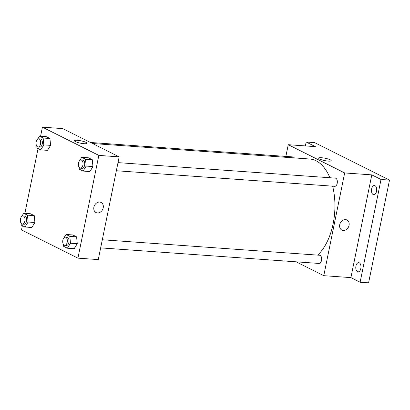 <?xml version="1.0" encoding="UTF-8"?>
<svg xmlns="http://www.w3.org/2000/svg" width="410" height="410" viewBox="0 0 410 410"><rect width="100%" height="100%" fill="white"/><g stroke="black" fill="none" stroke-linecap="round" stroke-linejoin="round"><path stroke-width="0.61" d="M305.363 145.919L306.157 142.019L314.634 142.624L389.5 180.092L368.595 282.833L360.118 282.229L350.898 277.616L323.772 275.679L296.066 261.811M306.157 142.019L315.382 146.636L288.256 144.699L344.672 172.938L371.798 174.875L381.023 179.488L389.5 180.092M321.563 157.732A6.391 1.199 -168.5 0 1 328.056 158.972A6.391 1.199 -168.5 0 1 331.203 160.7A6.391 1.199 -168.5 0 1 324.705 160.597A6.391 1.199 -168.5 0 1 318.678 158.147A6.391 1.199 -168.5 0 1 321.563 157.732M381.023 179.488L360.118 282.229M373.172 194.565A4.618 2.588 94.1 0 1 371.547 189.415A4.618 2.588 94.1 0 1 374.407 185.515A4.618 2.588 94.1 0 1 374.981 185.674A4.618 2.588 94.1 0 1 376.606 190.829A4.618 2.588 94.1 0 1 373.751 194.729A4.618 2.588 94.1 0 1 373.172 194.565M357.479 271.702A4.618 2.588 94.1 0 1 355.854 266.546A4.618 2.588 94.1 0 1 358.714 262.651A4.618 2.588 94.1 0 1 359.288 262.81A4.618 2.588 94.1 0 1 360.913 267.961A4.618 2.588 94.1 0 1 358.058 271.861A4.618 2.588 94.1 0 1 357.479 271.702M371.798 174.875L350.898 277.616M317.658 255.122A51.317 28.767 -85.9 0 0 332.638 186.166M329.896 177.74A51.317 28.767 -85.9 0 0 309.663 159.003L92.532 143.515M344.672 172.938L323.772 275.679M285.867 156.42L288.256 144.699M116.353 170.739L334.744 186.319A4.105 2.301 -85.9 0 0 337.333 182.388A4.105 2.301 -85.9 0 0 335.329 178.13L118.003 162.626M100.66 247.876L319.052 263.451A4.105 2.301 -85.9 0 0 321.64 259.52A4.105 2.301 -85.9 0 0 319.636 255.261L102.31 239.763M90.466 142.48L292.971 156.927A4.105 2.301 94.1 0 1 294.334 157.911M346.921 219.985A5.643 4.551 -63.4 0 1 349.059 225.367A5.643 4.551 -63.4 0 1 341.868 230.082A5.643 4.551 -63.4 0 1 340.32 222.999A5.643 4.551 -63.4 0 1 346.921 219.985A5.643 4.551 -63.4 0 1 349.059 225.367A5.643 4.551 -63.4 0 1 341.868 230.082M40.575 136.217L42.414 127.167L62.761 128.617L119.177 156.856L98.277 259.597L77.931 258.146L21.51 229.907L22.371 225.674M79.796 160.479L81.744 157.337L88.524 157.819L92.286 159.7L92.957 166.568L89.872 171.554L92.957 166.568L86.177 166.086L83.092 171.072L79.33 169.192L79.145 167.316M21.745 216.413L23.693 213.272L30.473 213.753L34.23 215.634L34.906 222.502L31.821 227.488L34.906 222.502L28.126 222.02L25.041 227.007L21.279 225.126L21.094 223.25M42.414 127.167L98.836 155.405L77.931 258.146M24.877 213.354L38.069 148.538M64.103 237.615L66.051 234.469L72.831 234.956L76.588 236.836L77.264 243.704L74.179 248.691L77.264 243.704L70.484 243.222L67.399 248.209L63.637 246.328L63.453 244.452M37.438 139.282L39.386 136.135L46.166 136.617L49.928 138.498L50.599 145.365L47.514 150.352L50.599 145.365L43.819 144.884L40.733 149.87L36.972 147.989L36.792 146.119M98.836 155.405L119.177 156.856M77.418 140.317A6.391 1.199 -168.5 0 1 83.912 141.558A6.391 1.199 -168.5 0 1 87.058 143.285A6.391 1.199 -168.5 0 1 80.56 143.182A6.391 1.199 -168.5 0 1 74.533 140.738A6.391 1.199 -168.5 0 1 77.418 140.317M103.217 207.834A5.643 4.551 -63.4 0 1 96.027 212.549A5.643 4.551 -63.4 0 1 94.484 205.461A5.643 4.551 -63.4 0 1 101.08 202.453A5.643 4.551 -63.4 0 1 103.217 207.834M101.08 202.453A5.643 4.551 -63.4 0 1 103.217 207.829A5.643 4.551 -63.4 0 1 96.027 212.549M39.386 136.135L43.142 138.016L43.819 144.884M36.316 141.291L36.449 140.881M38.074 146.975L39.765 147.098A4.105 2.301 -85.9 0 0 42.353 143.167A4.105 2.301 -85.9 0 0 40.349 138.908L38.658 138.785A4.105 2.301 -85.9 0 0 36.193 141.793A4.105 2.301 -85.9 0 0 38.074 146.975A4.105 2.301 -85.9 0 0 40.657 143.044A4.105 2.301 -85.9 0 0 38.658 138.785M40.733 149.87L47.514 150.352M46.166 136.617L49.928 138.498L50.599 145.365M43.142 138.016L49.928 138.498M81.744 157.337L85.5 159.218L86.177 166.086M78.674 162.488L78.807 162.083M80.427 168.177L82.123 168.3A4.105 2.301 -85.9 0 0 84.711 164.369A4.105 2.301 -85.9 0 0 82.707 160.11L81.011 159.987A4.105 2.301 -85.9 0 0 78.551 162.995A4.105 2.301 -85.9 0 0 80.427 168.177A4.105 2.301 -85.9 0 0 83.015 164.246A4.105 2.301 -85.9 0 0 81.011 159.987M83.092 171.072L89.872 171.554M88.524 157.819L92.286 159.7L92.957 166.568M85.5 159.218L92.286 159.7M23.693 213.272L27.45 215.153L28.126 222.02M20.623 218.427L20.756 218.017M22.376 224.111L24.072 224.234A4.105 2.301 -85.9 0 0 26.66 220.303A4.105 2.301 -85.9 0 0 24.656 216.044L22.96 215.921A4.105 2.301 -85.9 0 0 20.5 218.93A4.105 2.301 -85.9 0 0 22.376 224.111A4.105 2.301 -85.9 0 0 24.964 220.18A4.105 2.301 -85.9 0 0 22.96 215.921M25.041 227.007L31.821 227.488M30.473 213.753L34.23 215.634L34.906 222.502M27.45 215.153L34.23 215.634M66.051 234.469L69.808 236.35L70.484 243.222M62.981 239.624L63.114 239.22M64.734 245.313L66.43 245.431A4.105 2.301 -85.9 0 0 69.018 241.5A4.105 2.301 -85.9 0 0 67.014 237.241L65.318 237.123A4.105 2.301 -85.9 0 0 62.858 240.132A4.105 2.301 -85.9 0 0 64.734 245.313A4.105 2.301 -85.9 0 0 67.322 241.382A4.105 2.301 -85.9 0 0 65.318 237.123M67.399 248.209L74.179 248.691M72.831 234.956L76.588 236.836L77.264 243.704M69.808 236.35L76.588 236.836"/></g></svg>
